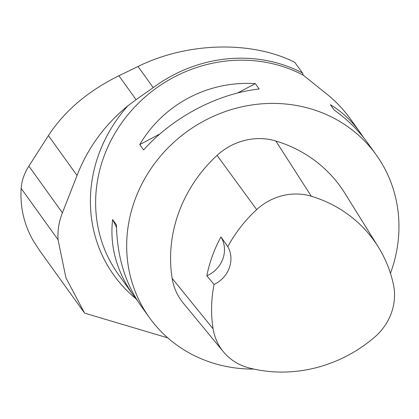 <?xml version="1.0" encoding="UTF-8"?>
<svg xmlns="http://www.w3.org/2000/svg" width="419" height="419" viewBox="0 0 419 419"><rect width="100%" height="100%" fill="white"/><g stroke="black" fill="none" stroke-linecap="round" stroke-linejoin="round"><path stroke-width="0.63" d="M39.585 250.483L32.86 240.077C23.899 223.961 19.997 206.735 21.16 188.388C21.709 180.757 24.281 173.33 28.874 166.107L48.41 135.609C64.531 110.941 88.037 90.986 118.912 75.755L138.024 66.48C187.351 42.151 251.274 40.449 294.74 62.3L302.497 72.99L303.309 75.205L328.297 95.26C336.729 102.278 344.125 110.207 350.483 119.043L360.078 132.404C351.74 120.845 341.836 111.611 330.361 104.698L334.21 110.05C347.576 119.609 358.737 130.587 367.683 142.989L376.183 154.831A139.574 129.23 -35.7 0 1 390.445 273.293M118.912 75.755L136.081 99.659L127.9 105.787C104.619 124.862 87.665 148.09 77.044 175.482L62.426 212.826C58.922 221.599 57.466 230.581 58.058 239.762L65.972 277.912L84.601 313.15L167.773 337.861M136.081 99.659L153.218 87.639A140.622 130.199 -35.7 0 1 302.497 72.99M223.395 351.782L183.208 303.026A59.32 54.92 -35.7 0 1 172.13 278.326A139.574 129.23 -35.7 0 1 217.058 155.386A59.32 54.92 -35.7 0 1 275.843 140.999A139.574 129.23 -35.7 0 1 344.973 193.389L378.336 247.048A135.368 125.333 -35.7 0 1 393.462 284.679A55.109 51.024 -35.7 0 1 374.659 337.112A135.368 125.333 -35.7 0 1 248.912 367.898A55.109 51.024 -35.7 0 1 223.395 351.782A55.109 51.024 -35.7 0 1 213.103 328.836A135.368 125.333 -35.7 0 1 214.088 284.449L206.834 275.812A27.916 25.847 144.3 0 0 220.944 236.95A136.102 126.014 144.3 0 0 206.834 275.812M220.944 236.95L227.81 246.644A135.368 125.333 -35.7 0 1 256.679 209.605A55.109 51.024 -35.7 0 1 311.291 196.233A135.368 125.333 -35.7 0 1 378.336 247.048M227.81 246.644A27.916 25.847 -35.7 0 1 214.088 284.449M253.872 369.081A139.574 129.23 -35.7 0 1 149.447 317.665A139.574 129.23 -35.7 0 1 155.721 162.059A139.574 129.23 -35.7 0 1 309.112 108.364A139.574 129.23 -35.7 0 1 376.183 154.831M149.447 317.665L140.946 305.823C125.213 283.427 117.048 256.449 116.461 224.888L112.611 219.535C109.621 246.105 116.529 271.339 133.342 295.238L137.416 300.612M363.603 137.615L360.078 132.404M255.339 83.632C208.206 80.605 163.52 104.174 139.742 144.597L143.586 149.95C172.858 117.168 217.54 93.605 259.183 88.985L255.339 83.632L237.599 92.987M139.742 144.597L159.901 133.965M116.503 227.328L112.611 219.535M21.16 188.388L58.058 239.762M127.9 105.787A143.712 133.059 144.3 0 0 135.918 298.7M133.342 295.238L118.399 274.429A139.574 129.23 -35.7 0 1 124.673 118.823A139.574 129.23 -35.7 0 1 278.059 65.128A139.574 129.23 -35.7 0 1 303.309 75.205M311.291 196.233L275.843 140.999M213.103 328.836L172.13 278.326M256.679 209.605L217.058 155.386M138.024 66.48L153.218 87.639M48.41 135.609L77.044 175.482M28.874 166.107L62.426 212.826M39.391 250.211L83.831 312.087"/></g></svg>
